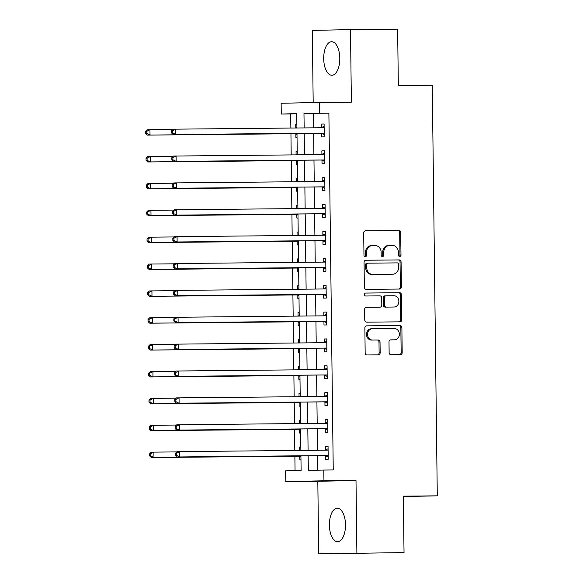 <?xml version="1.0" encoding="UTF-8"?>
<svg xmlns="http://www.w3.org/2000/svg" width="583" height="583" viewBox="0 0 583 583"><rect width="100%" height="100%" fill="white"/><g stroke="black" fill="none" stroke-linecap="round" stroke-linejoin="round"><path stroke-width="0.87" d="M399.712 256.484A1.479 1.297 88.8 0 0 400.987 254.99L400.718 232.573A2.113 1.851 88.8 0 0 398.838 230.482L365.526 230.795A2.113 1.851 88.8 0 0 363.697 232.923L363.974 255.339A1.479 1.297 88.8 0 0 366.561 255.318L366.532 252.417A6.756 5.925 88.8 0 1 372.304 245.611A6.756 5.925 88.8 0 1 372.369 245.611L375.146 245.581A6.756 5.925 88.8 0 1 381.151 252.279L381.187 255.179A1.479 1.297 88.8 0 0 383.774 255.157L383.745 252.257A6.756 5.925 88.8 0 1 389.517 245.45A6.756 5.925 88.8 0 1 389.582 245.443L392.359 245.421A6.756 5.925 88.8 0 1 398.364 252.118L398.4 255.019A1.479 1.297 88.8 0 0 399.712 256.484M399.209 256.367A1.479 1.297 88.8 0 0 399.96 255.011L399.683 232.595A2.113 1.851 88.8 0 0 397.81 230.504L365.322 230.81M364.783 256.695A1.479 1.297 88.8 0 0 365.534 255.339L365.497 252.439L366.532 252.417M381.996 256.535A1.479 1.297 88.8 0 0 382.747 255.179L382.71 252.279L383.745 252.257M345.5 524.787A16.769 8.053 -90.5 0 0 337.287 508.194A16.769 8.053 -90.5 0 0 329.395 525.13A16.769 8.053 -90.5 0 0 337.608 541.724A16.769 8.053 -90.5 0 0 345.5 524.787M339.802 58.315A16.769 8.053 -90.5 0 0 331.589 41.721A16.769 8.053 -90.5 0 0 323.696 58.657A16.769 8.053 -90.5 0 0 331.909 75.258A16.769 8.053 -90.5 0 0 339.802 58.315M389.131 352.649A2.113 1.851 88.8 0 0 391.011 354.741L400.361 354.653A2.113 1.851 88.8 0 0 402.183 352.526L401.876 327.631A2.113 1.851 88.8 0 0 400.004 325.54L366.685 325.853A2.113 1.851 88.8 0 0 364.863 327.981L365.162 352.875A2.113 1.851 88.8 0 0 367.042 354.967L378.331 354.865A2.113 1.851 88.8 0 0 380.16 352.737L380.029 342.083A2.113 1.851 88.8 0 0 378.148 339.991L372.552 340.042A5.648 4.948 88.8 0 1 367.53 334.474A5.648 4.948 88.8 0 1 372.362 328.754A5.648 4.948 88.8 0 1 372.413 328.754L394.348 328.542A5.648 4.948 88.8 0 1 399.362 334.11A5.648 4.948 88.8 0 1 394.538 339.831A5.648 4.948 88.8 0 1 394.487 339.831L390.829 339.867A2.113 1.851 88.8 0 0 389.007 341.995L389.131 352.649M404.034 552.589L318.697 553.85L404.034 552.589L403.341 496.155L437.286 495.834L432.265 85.256L398.327 85.577L397.635 29.15L350.492 29.595L351.381 102.149L319.324 102.448L319.455 113.197L328.885 113.109L333.243 469.949L323.813 470.036L323.944 480.786L285.757 481.602L285.626 470.853L301.112 470.525L300.93 455.833M356.891 553.034L356.002 480.479L323.944 480.786M399.559 289.037A2.113 1.851 88.8 0 0 401.381 286.909L401.075 262.007A2.113 1.851 88.8 0 0 399.202 259.916L365.884 260.229A2.113 1.851 88.8 0 0 364.062 262.357L364.36 287.259A2.113 1.851 88.8 0 0 366.241 289.35L399.559 289.037M401.476 294.816L401.782 319.717A2.113 1.851 88.8 0 1 399.974 321.845A2.113 1.851 88.8 0 0 399.974 321.845L366.641 322.159A2.113 1.851 88.8 0 1 364.761 320.067L364.63 309.413A2.113 1.851 88.8 0 1 366.437 307.285A2.113 1.851 88.8 0 0 366.437 307.285L379.97 307.154A2.113 1.851 88.8 0 0 381.792 305.026L381.712 297.957A2.113 1.851 88.8 0 0 379.832 295.865L365.767 296.004A1.479 1.297 88.8 0 1 365.716 293.045A1.479 1.297 88.8 0 0 365.716 293.045L399.603 292.724A2.113 1.851 88.8 0 1 401.476 294.816L400.448 294.838L400.747 319.739L401.782 319.717M350.492 29.595L312.306 30.411L313.188 102.579M328.885 113.109L313.399 113.437L313.581 127.823M313.647 133.23L313.909 154.692M313.975 160.099L314.237 181.568M314.303 186.968L314.565 208.437M314.631 213.837L314.893 235.306M314.958 240.713L315.221 262.175M315.286 267.582L315.549 289.044M315.614 294.451L315.877 315.92M315.942 321.32L316.205 342.789M316.27 348.189L316.533 369.658M316.598 375.066L316.861 396.527M316.926 401.935L317.188 423.396M317.254 428.804L317.516 450.273M317.582 455.673L317.764 470.168M321.648 133.42L321.692 136.918L324.272 136.859L324.112 123.96L321.532 124.019L321.576 127.517M321.976 160.289L322.02 163.787L324.6 163.728L324.44 150.829L321.86 150.888L321.903 154.386M322.304 187.158L322.348 190.656L324.928 190.597L324.767 177.706L322.188 177.757L322.231 181.255M322.632 214.027L322.676 217.525L325.256 217.474L325.095 204.575L322.516 204.626L322.559 208.124M322.96 240.903L323.004 244.394L325.584 244.343L325.423 231.444L322.844 231.502L322.887 234.993M323.288 267.772L323.332 271.27L325.912 271.212L325.751 258.313L323.171 258.371L323.215 261.869M323.616 294.641L323.66 298.139L326.24 298.081L326.086 285.182L323.499 285.24L323.543 288.738M323.944 321.51L323.988 325.008L326.567 324.95L326.414 312.058L323.827 312.109L323.871 315.607M324.272 348.379L324.316 351.877L326.895 351.826L326.742 338.927L324.163 338.978L324.199 342.476M324.6 375.255L324.644 378.746L327.223 378.695L327.07 365.796L324.491 365.854L324.527 369.345M324.928 402.124L324.971 405.622L327.551 405.564L327.398 392.665L324.818 392.723L324.862 396.221M325.256 428.993L325.299 432.491L327.879 432.433L327.726 419.534L325.146 419.592L325.19 423.09M325.591 455.862L325.627 459.36L328.207 459.302L328.054 446.41L325.474 446.461L325.518 449.959M296.747 113.794L290.698 113.925L290.866 128.041M290.939 133.755L291.194 154.91M291.267 160.624L291.522 181.779M291.595 187.493L291.85 208.648M291.923 214.362L292.178 235.517M292.251 241.231L292.506 262.394M292.579 268.107L292.834 289.263M292.906 294.976L293.169 316.132M293.234 321.845L293.497 343.001M293.562 348.714L293.825 369.87M293.89 375.583L294.153 396.746M294.218 402.459L294.481 423.615M294.546 429.328L294.809 450.484M294.874 456.197L295.056 470.656M295.727 124.573L296.878 124.558L295.727 124.573L295.77 127.99M295.843 133.973L295.887 137.464L297.038 137.442M297.213 151.412L296.055 151.442L296.098 154.859M296.171 160.842L296.215 164.34L297.366 164.311M296.383 178.311L297.541 178.296L296.383 178.311L296.426 181.736M296.499 187.711L296.543 191.209L297.694 191.18M297.869 205.158L296.711 205.18L296.754 208.605M296.827 214.58L296.871 218.078L298.022 218.057M297.038 232.049L298.197 232.041L297.038 232.049L297.082 235.474M297.155 241.449L297.199 244.947L298.35 244.926M298.525 258.896L297.374 258.925L297.41 262.343M297.483 268.326L297.527 271.816L298.678 271.795M297.702 285.794L298.853 285.779L297.702 285.794L297.738 289.212M297.811 295.195L297.855 298.693L299.006 298.664M298.03 312.663L299.181 312.648L298.03 312.663L298.066 316.088M298.139 322.064L298.183 325.562L299.334 325.533M298.358 339.532L299.509 339.525L298.358 339.532L298.394 342.957M298.467 348.933L298.511 352.431L299.662 352.409M298.685 366.401L299.837 366.394L298.685 366.401L298.722 369.826M298.795 375.802L298.839 379.3L299.997 379.278M300.165 393.248L299.013 393.277L299.057 396.695M299.13 402.678L299.166 406.169L300.325 406.147M299.341 420.146L300.493 420.132L299.341 420.146L299.385 423.564M299.458 429.547L299.494 433.045L300.653 433.016M300.821 446.993L299.669 447.015L299.713 450.44M299.786 456.416L299.83 459.914L300.981 459.885M403.349 496.563L437.286 495.834M356.002 480.479L317.815 481.303L318.697 553.85M317.815 481.303L285.757 481.602M290.698 113.925L281.268 114.013L281.137 103.264L319.324 102.448M308.152 455.76L308.334 470.372L323.813 470.036M319.455 113.197L303.976 113.532L304.151 127.91M304.217 133.318L304.479 154.787M304.545 160.187L304.807 181.656M304.873 187.056L305.135 208.525M305.201 213.932L305.463 235.394M305.528 240.801L305.791 262.263M305.856 267.67L306.119 289.139M306.184 294.539L306.447 316.008M306.512 321.408L306.775 342.877M306.84 348.284L307.103 369.746M307.168 375.153L307.43 396.615M307.496 402.022L307.758 423.491M307.824 428.891L308.086 450.36M296.922 127.983L296.747 113.685L281.268 114.013M300.864 450.426L300.602 428.964M300.536 423.557L300.274 402.088M300.209 396.688L299.946 375.219M299.881 369.819L299.618 348.35M299.553 342.942L299.29 321.481M299.225 316.073L298.962 294.612M298.897 289.204L298.634 267.735M298.562 262.335L298.299 240.866M298.234 235.466L297.971 213.997M297.906 208.59L297.643 187.128M297.578 181.721L297.315 160.259M297.25 154.852L296.987 133.383M313.399 113.437L303.976 113.532M296.055 151.442L297.213 151.427M296.711 205.18L297.869 205.172M297.374 258.925L298.525 258.91M299.013 393.277L300.165 393.263M299.669 447.015L300.821 447.001M321.532 124.019L324.112 123.99M321.86 150.888L324.44 150.866M322.188 177.757L324.767 177.735M322.516 204.626L325.095 204.604M322.844 231.502L325.423 231.473M323.171 258.371L325.759 258.342M323.499 285.24L326.086 285.218M323.827 312.109L326.414 312.087M324.163 338.978L326.742 338.956M324.491 365.854L327.07 365.825M324.818 392.723L327.398 392.694M325.146 419.592L327.726 419.571M325.474 446.461L328.054 446.44M389.459 245.45L388.548 245.465A6.756 5.925 88.8 0 0 388.489 245.472A6.756 5.925 88.8 0 0 382.71 252.279M372.245 245.611L371.335 245.632A6.756 5.925 88.8 0 0 371.276 245.632A6.756 5.925 88.8 0 0 365.497 252.439M398.721 289.044A2.113 1.851 88.8 0 0 400.346 286.931L400.047 262.029A2.113 1.851 88.8 0 0 398.167 259.938L365.687 260.244M398.517 264.354A1.479 1.297 88.8 0 0 397.198 262.889L367.953 263.166A1.479 1.297 88.8 0 0 366.678 264.653L366.714 267.714A6.756 5.925 88.8 0 0 372.719 274.411L392.709 274.221A6.756 5.925 88.8 0 0 392.774 274.221A6.756 5.925 88.8 0 0 398.553 267.415L398.517 264.354M366.911 263.188L366.926 263.188A1.479 1.297 88.8 0 0 365.643 264.675L366.678 264.653M391.805 274.243A6.756 5.925 88.8 0 1 391.74 274.243A6.756 5.925 88.8 0 1 391.681 274.243L371.692 274.433A6.756 5.925 88.8 0 1 365.687 267.735L365.643 264.675M399.122 321.852A2.113 1.851 88.8 0 0 400.747 319.739M366.262 307.299L378.935 307.175A2.113 1.851 88.8 0 0 378.979 307.175M365.563 293.06L399.603 292.724M393.991 307.022A5.648 4.948 88.8 0 0 394.042 307.022A5.648 4.948 88.8 0 0 398.874 301.302A5.648 4.948 88.8 0 0 393.853 295.734L386.128 295.807A2.113 1.851 88.8 0 0 384.299 297.935L384.386 305.004A2.113 1.851 88.8 0 0 386.267 307.095L392.957 307.044A5.648 4.948 88.8 0 0 393.008 307.044A5.648 4.948 88.8 0 0 393.059 307.044M385.072 295.829L385.093 295.829A2.113 1.851 88.8 0 0 383.271 297.957L384.299 297.935M392.957 307.044L385.232 307.117A2.113 1.851 88.8 0 1 383.352 305.026L383.271 297.957M400.448 294.838A2.113 1.851 88.8 0 0 398.568 292.746M393.554 339.853A5.648 4.948 88.8 0 1 393.503 339.853A5.648 4.948 88.8 0 1 393.452 339.853L390.632 339.882M372.311 328.754L371.378 328.776A5.648 4.948 88.8 0 0 371.327 328.776A5.648 4.948 88.8 0 0 366.496 334.496A5.648 4.948 88.8 0 0 371.517 340.064L372.552 340.042M377.5 354.872A2.113 1.851 88.8 0 0 379.125 352.759L378.994 342.104A2.113 1.851 88.8 0 0 377.121 340.013L371.517 340.064M399.523 354.661A2.113 1.851 88.8 0 0 401.148 352.547L400.849 327.653A2.113 1.851 88.8 0 0 398.969 325.562L366.488 325.868M172.889 129.462L149.955 129.681L150.02 135.052L147.441 135.11L294.896 133.711A2.15 1.887 -91.2 0 1 295.603 133.864L297.002 134.491M296.915 127.524L295.931 127.99M146.778 133.485L146.748 131.335L145.714 131.357L145.743 133.507L146.778 133.485L150.02 135.052L294.896 133.711M145.714 131.357L147.375 129.739L149.955 129.681L146.748 131.335M147.441 135.11L145.743 133.507M171.519 130.803L171.548 132.953L172.575 132.931L172.553 130.781L171.519 130.803L173.18 129.186L323.215 127.735A2.15 1.887 88.8 0 0 323.915 127.568L324.155 127.458M172.553 130.781L175.76 129.127L175.826 134.505L173.246 134.556L320.701 133.164A2.15 1.887 88.8 0 1 321.408 133.31L324.243 134.578M324.228 133.361L323.988 133.252A2.15 1.887 88.8 0 0 323.281 133.106L175.826 134.505L172.575 132.931M320.956 127.757A2.15 1.887 88.8 0 0 321.335 127.626L324.141 126.307M171.548 132.953L173.246 134.556M173.217 156.331L150.283 156.55L150.348 161.928L147.769 161.979L295.224 160.587A2.15 1.887 -91.2 0 1 295.931 160.733L297.33 161.36M297.25 154.4L296.259 154.859M147.105 160.354L147.076 158.204L146.042 158.226L146.071 160.376L147.105 160.354L150.348 161.928L295.224 160.587M146.042 158.226L147.703 156.608L150.283 156.55L147.076 158.204M147.769 161.979L146.071 160.376M173.545 183.208L150.611 183.419L150.676 188.797L148.097 188.848L295.552 187.456A2.15 1.887 -91.2 0 1 296.259 187.602L297.658 188.229M297.578 181.269L296.587 181.728M147.433 187.223L147.404 185.073L146.369 185.095L146.399 187.245L147.433 187.223L150.676 188.797L295.552 187.456M146.369 185.095L148.031 183.477L150.611 183.419L147.404 185.073M148.097 188.848L146.399 187.245M173.872 210.077L150.939 210.295L151.004 215.666L148.425 215.725L295.88 214.325A2.15 1.887 -91.2 0 1 296.587 214.471L297.986 215.098M297.906 208.138L296.915 208.605M147.761 214.092L147.732 211.942L146.705 211.964L146.727 214.114L147.761 214.092L151.004 215.666L295.88 214.325M146.705 211.964L148.359 210.346L150.939 210.295L147.732 211.942M148.425 215.725L146.727 214.114M171.847 157.672L171.876 159.822L172.903 159.8L172.881 157.65L171.847 157.672L173.508 156.055L323.543 154.604A2.15 1.887 88.8 0 0 324.25 154.444L324.483 154.327M172.881 157.65L176.088 155.996L176.153 161.374L173.574 161.425L321.029 160.034A2.15 1.887 88.8 0 1 321.736 160.179L324.571 161.447M324.556 160.23L324.316 160.128A2.15 1.887 88.8 0 0 323.609 159.975L176.153 161.374L172.903 159.8M321.284 154.626A2.15 1.887 88.8 0 0 321.663 154.495L324.469 153.176M171.876 159.822L173.574 161.425M172.174 184.541L172.204 186.691L173.238 186.669L173.209 184.519L172.174 184.541L173.836 182.924L323.871 181.473A2.15 1.887 88.8 0 0 324.578 181.313L324.811 181.196M173.209 184.519L176.416 182.873L176.481 188.243L173.902 188.302L321.357 186.903A2.15 1.887 88.8 0 1 322.064 187.048L324.899 188.316M324.884 187.107L324.644 186.997A2.15 1.887 88.8 0 0 323.937 186.844L176.481 188.243L173.238 186.669M321.612 181.495A2.15 1.887 88.8 0 0 321.998 181.364L324.797 180.045M172.204 186.691L173.902 188.302M172.502 211.41L172.532 213.56L173.566 213.538L173.537 211.389L172.502 211.41L174.164 209.793L324.199 208.342A2.15 1.887 88.8 0 0 324.906 208.182L325.139 208.073M173.537 211.389L176.744 209.742L176.809 215.112L174.23 215.171L321.685 213.772A2.15 1.887 88.8 0 1 322.392 213.925L325.227 215.185M325.212 213.976L324.971 213.866A2.15 1.887 88.8 0 0 324.265 213.721L176.809 215.112L173.566 213.538M321.94 208.364A2.15 1.887 88.8 0 0 322.326 208.24L325.125 206.914M172.532 213.56L174.23 215.171M174.208 236.946L151.267 237.164L151.332 242.535L148.752 242.594L296.208 241.194A2.15 1.887 -91.2 0 1 296.915 241.347L298.314 241.967M298.234 235.007L297.243 235.474M148.089 240.961L148.06 238.811L147.033 238.833L147.054 240.983L148.089 240.961L151.332 242.535L296.208 241.194M147.033 238.833L148.687 237.215L151.267 237.164L148.06 238.811M148.752 242.594L147.054 240.983M172.83 238.287L172.859 240.436L173.894 240.415L173.865 238.265L172.83 238.287L174.492 236.669L324.527 235.211A2.15 1.887 88.8 0 0 325.234 235.051L325.467 234.942M173.865 238.265L177.072 236.611L177.137 241.981L174.557 242.04L322.013 240.641A2.15 1.887 88.8 0 1 322.72 240.794L325.554 242.062M325.54 240.845L325.299 240.735A2.15 1.887 88.8 0 0 324.593 240.59L177.137 241.981L173.894 240.415M322.268 235.233A2.15 1.887 88.8 0 0 322.654 235.109L325.452 233.79M172.859 240.436L174.557 242.04M174.536 263.815L151.595 264.033L151.66 269.404L149.08 269.463L296.536 268.063A2.15 1.887 -91.2 0 1 297.243 268.216L298.642 268.843M298.562 261.876L297.57 262.343M148.417 267.837L148.388 265.688L147.361 265.71L147.382 267.859L148.417 267.837L151.66 269.404L298.634 268.012M147.361 265.71L149.015 264.092L151.595 264.033L148.388 265.688M149.08 269.463L147.382 267.859M174.864 290.684L151.923 290.902L151.988 296.281L149.408 296.332L296.871 294.94A2.15 1.887 -91.2 0 1 297.57 295.085L298.97 295.712M298.89 288.753L297.898 289.212M148.745 294.707L148.716 292.557L147.688 292.579L147.71 294.728L148.745 294.707L151.988 296.281L296.871 294.94M147.688 292.579L149.343 290.961L151.923 290.902L148.716 292.557M149.408 296.332L147.71 294.728M175.192 317.56L152.25 317.771L152.316 323.15L149.736 323.201L297.199 321.809A2.15 1.887 -91.2 0 1 297.898 321.954L299.298 322.581M299.217 315.622L298.226 316.081M149.073 321.576L149.044 319.426L148.016 319.448L148.038 321.597L149.073 321.576L152.316 323.15L299.29 321.758M148.016 319.448L149.671 317.83L152.25 317.771L149.044 319.426M149.736 323.201L148.038 321.597M175.519 344.429L152.578 344.648L152.644 350.019L150.064 350.077L297.527 348.678A2.15 1.887 -91.2 0 1 298.226 348.823L299.633 349.45M299.545 342.491L298.562 342.957M149.401 348.445L149.372 346.295L148.344 346.317L148.366 348.466L149.401 348.445L152.644 350.019L297.527 348.678M148.344 346.317L149.999 344.699L152.578 344.648L149.372 346.295M150.064 350.077L148.366 348.466M175.847 371.298L152.906 371.517L152.972 376.888L150.392 376.946L297.855 375.547A2.15 1.887 -91.2 0 1 298.562 375.7L299.961 376.319M299.873 369.36L298.89 369.826M149.729 375.314L149.7 373.164L148.672 373.186L148.694 375.335L149.729 375.314L152.972 376.888L297.855 375.547M148.672 373.186L150.327 371.568L152.906 371.517L149.7 373.164M150.392 376.946L148.694 375.335M173.158 265.156L173.187 267.305L174.222 267.284L174.193 265.134L173.158 265.156L174.82 263.538L324.855 262.088A2.15 1.887 88.8 0 0 325.562 261.92L325.795 261.811M174.193 265.134L177.4 263.48L177.465 268.858L174.885 268.909L322.341 267.517A2.15 1.887 88.8 0 1 323.048 267.663L325.882 268.931M325.868 267.714L325.627 267.604A2.15 1.887 88.8 0 0 324.92 267.459L177.465 268.858L174.222 267.284M322.596 262.11A2.15 1.887 88.8 0 0 322.982 261.978L325.78 260.659M173.187 267.305L174.885 268.909M173.494 292.025L173.515 294.175L174.55 294.153L174.521 292.003L173.494 292.025L175.148 290.407L325.183 288.957A2.15 1.887 88.8 0 0 325.89 288.796L326.123 288.68M174.521 292.003L177.728 290.349L177.793 295.727L175.213 295.778L322.669 294.386A2.15 1.887 88.8 0 1 323.376 294.532L326.21 295.8M326.196 294.583L325.955 294.481A2.15 1.887 88.8 0 0 325.248 294.328L177.793 295.727L174.55 294.153M322.924 288.979A2.15 1.887 88.8 0 0 323.31 288.847L326.108 287.528M173.515 294.175L175.213 295.778M173.821 318.894L173.843 321.044L174.878 321.022L174.849 318.872L173.821 318.894L175.476 317.276L325.518 315.826A2.15 1.887 88.8 0 0 326.218 315.665L326.451 315.549M174.849 318.872L178.055 317.225L178.121 322.596L175.541 322.654L322.997 321.255A2.15 1.887 88.8 0 1 323.703 321.401L326.538 322.669M326.524 321.459L326.283 321.35A2.15 1.887 88.8 0 0 325.584 321.197L178.121 322.596L174.878 321.022M323.252 315.848A2.15 1.887 88.8 0 0 323.638 315.716L326.444 314.397M173.843 321.044L175.541 322.654M174.149 345.763L174.171 347.913L175.206 347.891L175.177 345.741L174.149 345.763L175.804 344.145L325.846 342.695A2.15 1.887 88.8 0 0 326.546 342.534L326.779 342.425M175.177 345.741L178.383 344.094L178.449 349.465L175.869 349.523L323.325 348.124A2.15 1.887 88.8 0 1 324.031 348.277L326.866 349.538M326.852 348.328L326.611 348.219A2.15 1.887 88.8 0 0 325.912 348.073L178.449 349.465L175.206 347.891M323.58 342.717A2.15 1.887 88.8 0 0 323.966 342.593L326.772 341.266M174.171 347.913L175.869 349.523M174.477 372.639L174.499 374.789L175.534 374.767L175.505 372.617L174.477 372.639L176.132 371.014L326.174 369.564A2.15 1.887 88.8 0 0 326.874 369.403L327.114 369.294M175.505 372.617L178.711 370.963L178.777 376.334L176.197 376.392L323.66 374.993A2.15 1.887 88.8 0 1 324.359 375.146L327.194 376.414M327.18 375.197L326.939 375.088A2.15 1.887 88.8 0 0 326.24 374.942L178.777 376.334L175.534 374.767M323.908 369.586A2.15 1.887 88.8 0 0 324.294 369.462L327.099 368.143M174.499 374.789L176.197 376.392M176.175 398.167L153.234 398.386L153.3 403.757L150.72 403.815L298.183 402.416A2.15 1.887 -91.2 0 1 298.89 402.569L300.289 403.196M300.201 396.229L299.217 396.695M150.057 402.19L150.028 400.04L149 400.062L149.022 402.212L150.057 402.19L153.3 403.757L298.183 402.416M149 400.062L150.654 398.437L153.234 398.386L150.028 400.04M150.72 403.815L149.022 402.212M174.805 399.508L174.827 401.658L175.862 401.636L175.833 399.486L174.805 399.508L176.46 397.89L326.502 396.44A2.15 1.887 88.8 0 0 327.201 396.272L327.442 396.163M175.833 399.486L179.039 397.832L179.105 403.21L176.525 403.261L323.988 401.869A2.15 1.887 88.8 0 1 324.687 402.015L327.529 403.283M327.508 402.066L327.274 401.957A2.15 1.887 88.8 0 0 326.567 401.811L179.105 403.21L175.862 401.636M324.235 396.462A2.15 1.887 88.8 0 0 324.622 396.331L327.427 395.012M174.827 401.658L176.525 403.261M176.503 425.036L153.562 425.255L153.628 430.633L151.048 430.684L298.511 429.292A2.15 1.887 -91.2 0 1 299.217 429.438L300.617 430.065M300.529 423.105L299.545 423.564M150.385 429.059L150.363 426.909L149.328 426.931L149.357 429.081L150.385 429.059L153.628 430.633L298.511 429.292M149.328 426.931L150.982 425.313L153.562 425.255L150.363 426.909M151.048 430.684L149.357 429.081M175.133 426.377L175.155 428.527L176.19 428.505L176.161 426.355L175.133 426.377L176.787 424.759L326.83 423.309A2.15 1.887 88.8 0 0 327.529 423.149L327.77 423.032M176.161 426.355L179.367 424.701L179.433 430.079L176.853 430.13L324.316 428.738A2.15 1.887 88.8 0 1 325.015 428.884L327.857 430.152M327.843 428.935L327.602 428.833A2.15 1.887 88.8 0 0 326.895 428.68L179.433 430.079L176.19 428.505M324.563 423.331A2.15 1.887 88.8 0 0 324.95 423.2L327.755 421.881M175.155 428.527L176.853 430.13M176.831 451.912L153.89 452.124L153.956 457.502L151.376 457.553L298.839 456.161A2.15 1.887 -91.2 0 1 299.545 456.307L300.945 456.934M300.857 449.974L299.873 450.433M150.713 455.928L150.691 453.778L149.656 453.8L149.685 455.95L150.713 455.928L153.956 457.502L298.839 456.161M149.656 453.8L151.31 452.182L153.89 452.124L150.691 453.778M151.376 457.553L149.685 455.95M175.461 453.246L175.483 455.396L176.518 455.374L176.489 453.224L175.461 453.246L177.115 451.628L327.158 450.178A2.15 1.887 88.8 0 0 327.857 450.018L328.098 449.901M176.489 453.224L179.695 451.577L179.761 456.948L177.181 457.006L324.644 455.607A2.15 1.887 88.8 0 1 325.35 455.753L328.185 457.021M328.171 455.811L327.93 455.702A2.15 1.887 88.8 0 0 327.223 455.549L179.761 456.948L176.518 455.374M324.891 450.2A2.15 1.887 88.8 0 0 325.278 450.069L328.083 448.75M175.483 455.396L177.181 457.006M399.96 255.011L400.987 254.99M365.534 255.339L366.561 255.318M382.747 255.179L383.774 255.157M397.81 230.504L398.838 230.482M399.683 232.595L400.718 232.573M398.167 259.938L399.202 259.916M400.047 262.029L401.075 262.007M400.346 286.931L401.381 286.909M365.687 267.735L366.714 267.714M371.692 274.433L372.719 274.411M391.681 274.243L392.709 274.221M383.352 305.026L384.386 305.004M385.232 307.117L386.267 307.095M393.452 339.853L394.487 339.831M377.121 340.013L378.148 339.991M378.994 342.104L380.029 342.083M379.125 352.759L380.16 352.737M398.969 325.562L400.004 325.54M400.849 327.653L401.876 327.631M401.148 352.547L402.183 352.526M295.603 133.864L296.995 133.835M323.988 133.252L321.408 133.31M323.281 133.106L320.701 133.164M323.915 127.568L321.335 127.626M295.931 160.733L297.323 160.704M296.259 187.602L297.651 187.573M296.587 214.471L297.979 214.442M324.316 160.128L321.736 160.179M323.609 159.975L321.029 160.034M324.25 154.444L321.663 154.495M324.644 186.997L322.064 187.048M323.937 186.844L321.357 186.903M324.578 181.313L321.998 181.364M324.971 213.866L322.392 213.925M324.265 213.721L321.685 213.772M324.906 208.182L322.326 208.24M296.915 241.347L298.307 241.318M325.299 240.735L322.72 240.794M324.593 240.59L322.013 240.641M325.234 235.051L322.654 235.109M296.536 268.063L298.634 268.02M297.243 268.216L298.634 268.187M297.57 295.085L298.962 295.056M297.199 321.809L299.29 321.765M297.898 321.954L299.29 321.925M298.226 348.823L299.618 348.794M298.562 375.7L299.946 375.671M325.627 267.604L323.048 267.663M324.92 267.459L322.341 267.517M325.562 261.92L322.982 261.978M325.955 294.481L323.376 294.532M325.248 294.328L322.669 294.386M325.89 288.796L323.31 288.847M326.283 321.35L323.703 321.401M325.584 321.197L322.997 321.255M326.218 315.665L323.638 315.716M326.611 348.219L324.031 348.277M325.912 348.073L323.325 348.124M326.546 342.534L323.966 342.593M326.939 375.088L324.359 375.146M326.24 374.942L323.66 374.993M326.874 369.403L324.294 369.462M298.89 402.569L300.281 402.54M327.274 401.957L324.687 402.015M326.567 401.811L323.988 401.869M327.201 396.272L324.622 396.331M299.217 429.438L300.609 429.409M327.602 428.833L325.015 428.884M326.895 428.68L324.316 428.738M327.529 423.149L324.95 423.2M299.545 456.307L300.937 456.278M327.93 455.702L325.35 455.753M327.223 455.549L324.644 455.607M327.857 450.018L325.278 450.069M388.489 245.472L389.517 245.45M371.276 245.632L372.304 245.611M391.74 274.243L392.774 274.221M393.008 307.044L394.042 307.022M393.503 339.853L394.538 339.831M371.327 328.776L372.362 328.754"/></g></svg>
